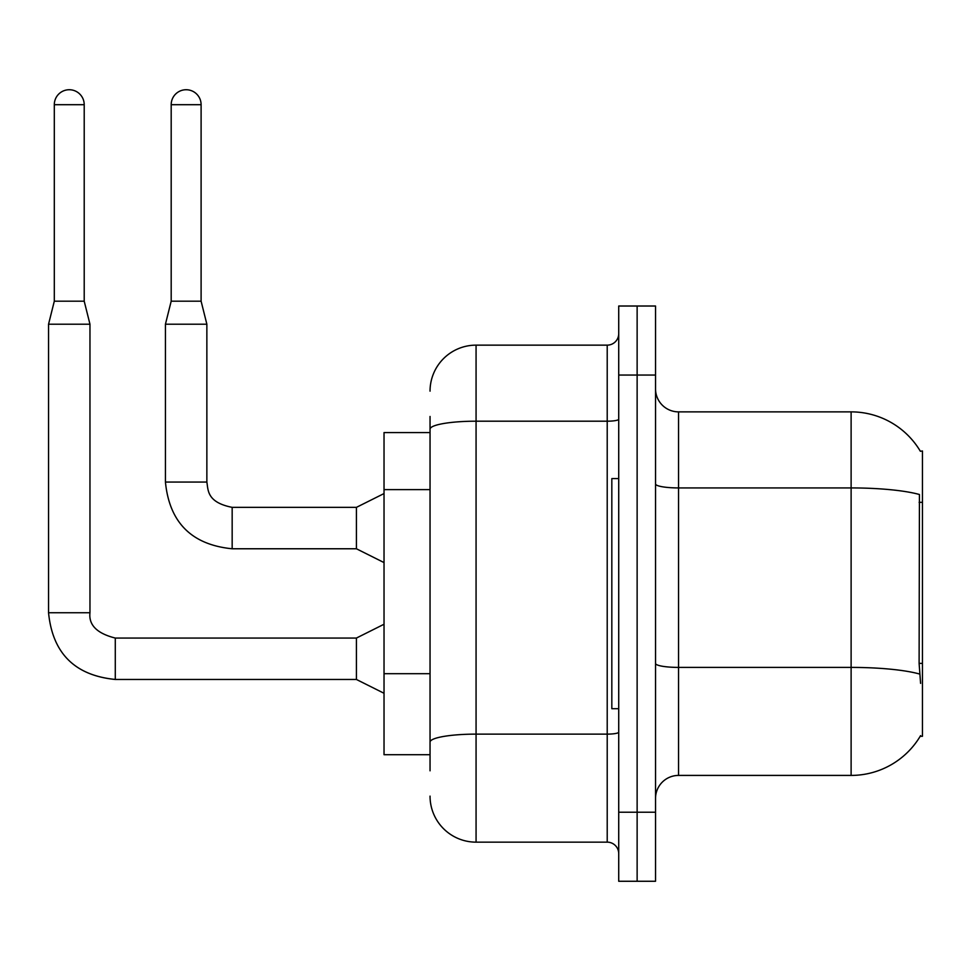 <?xml version="1.0" encoding="UTF-8"?>
<svg xmlns="http://www.w3.org/2000/svg" width="971" height="971" viewBox="0 0 971 971"><rect width="100%" height="100%" fill="white"/><g stroke="black" fill="none" stroke-linecap="round" stroke-linejoin="round"><path stroke-width="1.46" d="M920.362 451.272A80.532 80.532 0 0 0 851.118 411.874A80.532 80.532 0 0 1 920.362 451.272L922.45 450.981L922.45 736.309L920.192 736.309L920.593 735.617A80.532 80.532 0 0 1 851.118 775.416L678.547 775.416A23.013 23.013 0 0 0 655.534 798.429M430.044 473.508L430.044 416.474L430.044 432.581L384.031 432.581L384.031 754.71L430.044 754.71M637.134 812.229L637.134 881.267L655.534 881.267L655.534 812.229L637.134 812.229L637.134 881.267L618.721 881.267L618.721 812.229L637.134 812.229L637.134 375.049L637.134 812.229M618.721 812.229L618.721 306.023L637.134 306.023L637.134 375.049L637.134 306.023L655.534 306.023L655.534 812.229M920.593 683.378L919.112 663.387L919.44 494.506A80.532 13.982 180 0 0 851.118 487.928L851.118 411.874A80.532 80.532 0 0 1 920.192 450.981A80.532 80.532 0 0 0 851.118 411.874L678.547 411.874A23.013 23.013 0 0 1 655.534 388.861A23.013 23.013 0 0 0 678.547 411.874L678.547 775.416M430.044 770.816L430.044 416.474M430.044 391.155A46.013 46.013 0 0 1 476.069 345.142L476.069 842.148L607.215 842.148L607.215 345.142A11.506 11.506 0 0 0 618.721 333.636M476.069 345.142L607.215 345.142M430.044 750.11L430.044 689.798M618.721 853.655A11.506 11.506 0 0 0 607.215 842.148M476.069 842.148A46.013 46.013 0 0 1 430.044 796.123M618.721 478.594L611.827 478.594L611.827 708.696L618.721 708.696M84.21 301.192L54.303 301.192L54.303 104.698A14.953 14.953 0 0 1 69.257 89.733A14.953 14.953 0 0 1 84.21 104.698L84.21 301.192L89.963 324.205L89.963 612.737C88.579 625.021 97.015 633.456 115.282 638.056L115.282 679.433C74.791 675.464 52.555 653.228 48.55 612.737L48.55 324.205L89.963 324.205M384.031 693.27L356.418 679.469L356.418 638.056L384.031 624.244M201.106 301.192L171.187 301.192L171.187 104.698A14.953 14.953 0 0 1 186.141 89.733A14.953 14.953 0 0 1 201.106 104.698L201.106 301.192L206.859 324.205L206.859 482.053C208.255 490.088 206.774 502.31 232.166 507.36L232.166 507.396M384.031 562.585L356.418 548.773L356.418 507.36L384.031 493.559M206.859 482.053L165.434 482.053L165.434 324.205L206.859 324.205M922.45 663.387L919.112 663.387M922.45 502.323L919.112 502.323M430.044 489.615L384.031 489.615M430.044 673.692L384.031 673.692M851.118 775.416L851.118 487.928L678.547 487.928A23.013 3.993 0 0 1 655.534 483.934M919.695 674.056A80.532 13.982 180 0 0 851.118 667.405L678.547 667.405A23.013 3.993 -0 0 1 655.534 663.399M655.534 375.049L618.721 375.049M618.721 732.134A11.506 2.003 0 0 1 607.215 734.125L476.069 734.125A46.013 7.986 180 0 0 430.044 742.123M430.044 429.194A46.013 7.986 180 0 1 476.069 421.196L607.215 421.196A11.506 2.003 0 0 0 618.721 419.205M356.418 679.469L115.282 679.469C74.791 675.464 52.555 653.228 48.55 612.737C52.555 653.228 74.791 675.464 115.282 679.469C74.791 675.464 52.555 653.228 48.55 612.737C52.555 653.228 74.791 675.464 115.282 679.469C74.791 675.464 52.555 653.228 48.55 612.737C52.555 653.228 74.791 675.464 115.282 679.469C74.791 675.464 52.555 653.228 48.55 612.737L89.963 612.737C88.579 625.021 97.015 633.456 115.282 638.056C97.015 633.456 88.579 625.021 89.963 612.737C88.579 625.021 97.015 633.456 115.282 638.056C97.015 633.456 88.579 625.021 89.963 612.737C88.579 625.021 97.015 633.456 115.282 638.056C97.015 633.456 88.579 625.021 89.963 612.737C88.579 625.021 97.015 633.456 115.282 638.056L356.418 638.056M54.303 104.698L84.21 104.698M356.418 548.773L232.166 548.773C191.688 544.78 169.44 522.532 165.434 482.053C169.44 522.532 191.688 544.78 232.166 548.773C191.688 544.78 169.44 522.532 165.434 482.053C169.44 522.532 191.688 544.78 232.166 548.773C191.688 544.78 169.44 522.532 165.434 482.053C169.44 522.532 191.688 544.78 232.166 548.773L232.166 507.36L356.418 507.36M171.187 104.698L201.106 104.698M54.303 301.192L48.55 324.205M165.434 482.053C169.44 522.532 191.688 544.78 232.166 548.773M171.187 301.192L165.434 324.205"/></g></svg>
